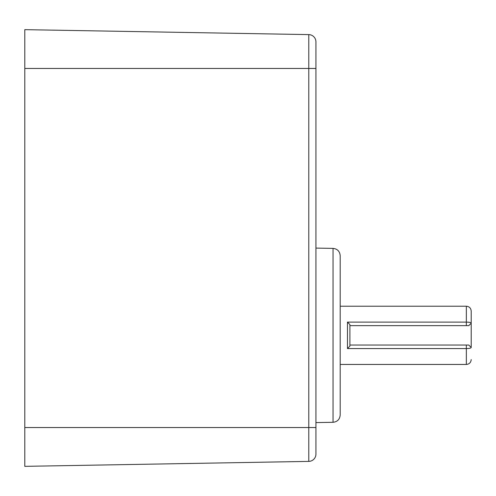 <?xml version="1.0" encoding="UTF-8"?>
<svg xmlns="http://www.w3.org/2000/svg" width="496" height="496" viewBox="0 0 496 496"><rect width="100%" height="100%" fill="white"/><g stroke="black" fill="none" stroke-linecap="round" stroke-linejoin="round"><path stroke-width="0.74" d="M24.8 68.467L24.8 29.655L308.779 34.608A7.279 7.279 0 0 1 315.933 41.887L315.933 454.113A7.279 7.279 0 0 1 308.779 461.392L24.8 466.345L24.8 68.467L308.779 68.467L308.779 461.392M333.039 422.294L333.039 248.384C337.392 248.874 339.779 251.298 340.194 255.663L340.194 415.016C339.779 419.38 337.392 421.805 333.039 422.294L315.933 422.592M347.473 322.109L466.345 322.109C469.328 322.152 470.946 322.518 471.2 323.206L468.776 325.636L466.345 325.636L466.345 306.224C469.297 306.516 470.915 308.134 471.2 311.079L471.2 347.467C470.946 348.161 469.328 348.527 466.345 348.57L347.473 348.57L347.473 322.109L349.897 324.576L349.897 325.636L466.345 325.636M349.897 324.576L349.897 346.103L347.473 348.57M349.897 346.103L349.897 325.636M471.2 347.467L468.776 345.042L349.897 345.042M468.776 345.042L466.345 345.042L466.345 364.455C469.297 364.163 470.915 362.545 471.2 359.6M308.779 34.608L308.779 68.467L315.933 68.467M315.933 427.533L24.8 427.533M333.039 248.384L315.933 248.087M340.194 364.455L466.345 364.455M340.194 306.224L466.345 306.224M471.2 323.206L471.2 311.079"/></g></svg>

